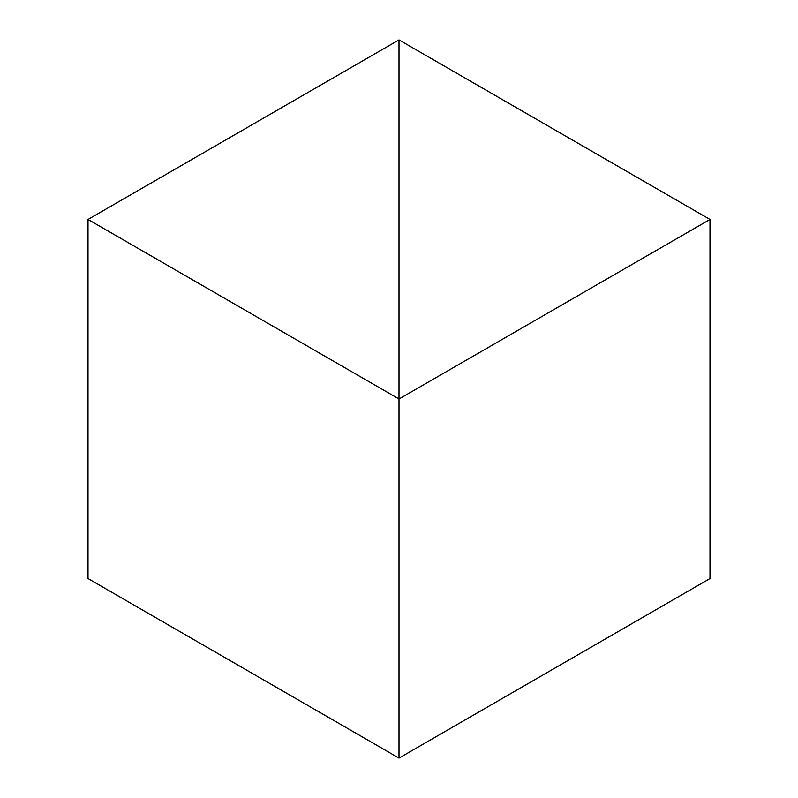 <?xml version="1.0" encoding="UTF-8"?>
<svg xmlns="http://www.w3.org/2000/svg" width="798" height="798" viewBox="0 0 798 798"><rect width="100%" height="100%" fill="white"/><g stroke="black" fill="none" stroke-linecap="round" stroke-linejoin="round"><path stroke-width="1.2" d="M399 39.9L399 758.1L399 399L709.991 219.45L709.991 578.55L399 758.1L88.009 578.55L88.009 219.45L88.009 578.55L399 758.1L399 39.9L709.991 219.45L399 39.9L88.009 219.45L399 399L399 758.1L709.991 578.55L709.991 219.45L399 399L399 39.9L88.009 219.45L399 399L399 39.9"/></g></svg>
